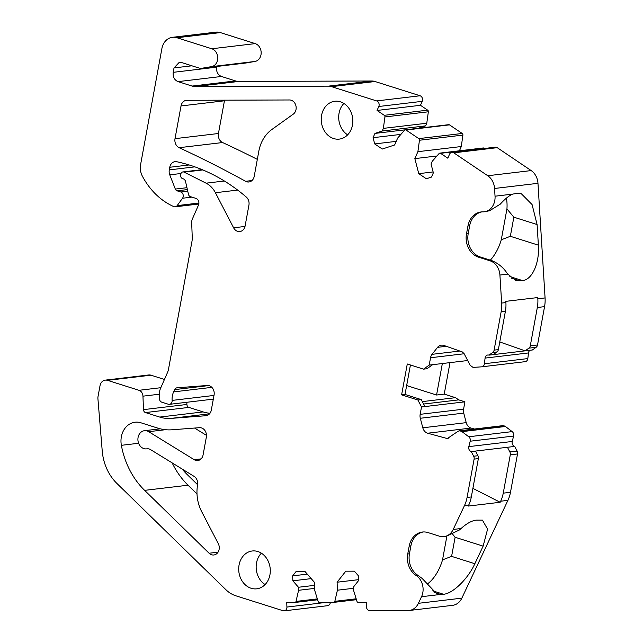 <?xml version="1.0" encoding="UTF-8"?>
<svg xmlns="http://www.w3.org/2000/svg" width="643" height="643" viewBox="0 0 643 643"><rect width="100%" height="100%" fill="white"/><g stroke="black" fill="none" stroke-linecap="round" stroke-linejoin="round"><path stroke-width="0.96" d="M406.649 385.559L436.565 395.019L442.344 363.536M358.464 579.681L337.093 582.212L345.813 571.177L354.349 571.161L358.312 575.71L358.505 580.653L353.385 587.131L353.505 590.17L356.937 601.277A1.527 1.262 83.2 0 0 358.175 602.33L366.293 602.306L366.47 606.871A3.81 3.151 83.2 0 0 369.773 610.665L407.943 610.577A15.239 12.603 83.2 0 0 409.149 610.504A15.239 12.603 83.2 0 0 418.416 603.311L421.527 596.712A15.239 12.603 83.2 0 0 416.117 575.485L417.821 575.284L422.081 578.395L437.232 594.293L443.574 594.269C453.275 593.417 468.184 578.427 474.847 563.726L451.595 556.372L455.107 537.267L452.768 534.365M451.595 556.372L442.529 559.876L446.853 536.278M442.529 559.876A32.005 16.863 -72.4 0 1 427.595 583.82M197.61 484.709L187.209 474.574A60.964 50.403 83.2 0 1 182.274 469.117M450.004 362.628L444.225 394.111L455.501 397.679L458.748 399.874L464.929 401.827L421.503 406.979L420.16 414.333A7.62 6.301 83.2 0 0 420.313 418.263L422.805 427.796A7.62 6.301 83.2 0 0 427.643 433.213L447.319 438.566L457.993 431.324L459.247 430.834L461.071 431.164A3.81 3.151 83.2 0 1 461.995 431.646L468.755 436.766A3.81 3.151 83.2 0 1 470.186 441.211L468.819 446.628A3.81 3.151 83.2 0 0 471.255 451.579L514.681 446.419L517.093 451.081A3.81 3.151 83.2 0 1 517.519 453.958L510.486 492.297A30.478 25.198 83.2 0 1 507.914 500.367L461.843 598.151A15.239 12.603 83.2 0 1 452.576 605.344L409.149 610.504M507.44 447.279L509.859 451.933A3.81 3.151 83.2 0 1 510.285 454.818L503.244 493.157A30.478 25.198 83.2 0 1 500.68 501.219L500.182 502.271L472.894 488.375M458.748 399.874L423.6 404.045M455.501 397.679L422.338 401.61M444.225 394.111L436.565 395.019M433.133 171.946L418.77 173.658L426.365 178.778L431.469 177.09L433.358 172.806L431.051 163.981L432.209 161.345L439.121 153.508A1.527 1.262 83.2 0 1 440.584 153.323L447.801 158.186L449.545 154.232A3.81 3.151 83.2 0 1 451.9 152.343L495.319 147.191A3.81 3.151 83.2 0 1 497.224 147.673L531.174 170.58A15.239 12.603 83.2 0 1 537.974 183.319L545.071 297.926A30.478 25.198 83.2 0 1 544.557 306.639L537.524 344.978A3.81 3.151 83.2 0 1 536.141 347.292L532.38 349.985L493.213 354.639L496.975 351.938A3.81 3.151 83.2 0 0 498.357 349.631L505.398 311.292A30.478 25.198 83.2 0 0 505.904 302.572L505.832 301.342L537.757 297.556L537.837 298.786A30.478 25.198 83.2 0 1 537.323 307.499L530.282 345.838A3.81 3.151 83.2 0 1 528.908 348.144L525.138 350.845L499.764 341.955M501.275 239.799L510.341 236.294L513.845 217.189L506.941 208.911L501.275 239.799A32.005 16.863 -72.4 0 1 490.328 260.158M506.371 198.189A32.005 16.863 -72.4 0 1 506.941 208.911M343.901 103.451A19.049 15.754 -96.8 0 0 339.054 113.232A19.049 15.754 -96.8 0 0 347.63 134.845M265.093 584.567A19.049 15.754 83.2 0 1 256.517 562.946A19.049 15.754 83.2 0 1 261.363 553.165M481.993 211.877A19.049 15.754 83.2 0 0 471.407 220.428A19.049 15.754 83.2 0 0 469.647 225.781L468.192 233.714A19.049 15.754 83.2 0 0 467.903 239.534A19.049 15.754 83.2 0 0 480.257 256.975L491.71 260.592C498.06 263.284 503.051 267.295 506.684 272.616L507.761 274.111L499.916 275.043A15.239 12.603 -96.8 0 0 490.006 260.793L478.561 257.176A19.049 15.754 -96.8 0 1 466.488 233.915L467.951 225.99A19.049 15.754 -96.8 0 1 481.141 211.949A19.049 15.754 -96.8 0 1 482.853 211.86A15.239 12.603 -96.8 0 0 484.227 211.788A15.239 12.603 -96.8 0 0 495.038 196.203L494.555 188.471L537.974 183.319M484.227 211.788L489.556 210.759L500.238 204.177C504.835 199.081 508.951 195.729 512.567 194.122L495.038 196.203M459.432 150.8L461.312 146.532L417.894 151.684L414.839 158.62L436.927 155.992M417.821 575.284A19.049 15.754 83.2 0 1 409.157 559.611A19.049 15.754 -96.8 0 1 409.446 553.792L410.901 545.867L409.205 546.068L407.742 554.001L409.446 553.792M410.901 545.867A19.049 15.754 -96.8 0 1 412.661 540.506A19.049 15.754 83.2 0 1 423.247 531.962M471.255 451.579L473.674 456.233A3.81 3.151 83.2 0 1 474.1 459.118L467.067 497.449A30.478 25.198 83.2 0 1 464.495 505.519L453.219 529.446A15.239 12.603 83.2 0 1 443.951 536.64L446.194 536.375L459.456 529.945L461.071 528.514C466.553 523.563 471.568 520.774 476.093 520.139L482.427 520.123L487.587 529.141L483.134 546.132L474.847 563.726M410.427 364.991L405.018 394.448L421.294 399.6L417.886 400.002L421.503 406.979M424.91 406.577L421.294 399.6M467.67 360.53L432.594 364.694L426.952 368.736L423.552 369.138L407.276 363.994L401.61 394.858L417.886 400.002M511.715 278.274L520.002 280.895L515.807 280.477L507.761 274.111M520.002 280.895L522.558 280.589C532.428 279.793 539.726 262.392 538.376 245.16L537.098 224.544L532.074 204.546L521.36 193.776L517.157 193.358L512.567 194.122M500.182 502.271L468.257 506.065L468.755 505.012A30.478 25.198 83.2 0 0 471.319 496.951L478.36 458.612A3.81 3.151 83.2 0 0 477.926 455.726L475.515 451.073M321.596 115.298A19.049 15.754 -96.8 0 0 339.287 139.105A19.049 15.754 -96.8 0 0 352.477 125.072A19.049 15.754 -96.8 0 0 334.794 101.264A19.049 15.754 -96.8 0 0 321.596 115.298M245.618 181.302A7.62 6.301 83.2 0 0 248.929 181.977A7.62 6.301 83.2 0 0 254.21 176.359L258.808 151.282A35.815 29.61 83.2 0 1 271.796 129.548L293.264 114.149A7.62 6.301 83.2 0 0 295.868 105.589A7.62 6.301 83.2 0 0 289.551 99.97L186.896 100.3A7.62 6.301 83.2 0 0 186.293 100.34A7.62 6.301 83.2 0 0 181.021 105.95L175.017 138.655A7.62 6.301 83.2 0 0 179.156 147.697A1336.797 1105.204 83.2 0 1 245.618 181.302L251.992 180.538M179.156 147.697L222.582 142.537A1336.797 1105.204 83.2 0 1 257.321 159.376M222.582 142.537A7.62 6.301 83.2 0 1 218.435 133.503L224.439 100.798A7.62 6.301 83.2 0 1 224.576 100.179M239.059 565.02A19.049 15.754 83.2 0 1 252.249 550.987A19.049 15.754 83.2 0 1 269.939 574.786A19.049 15.754 83.2 0 1 256.742 588.819A19.049 15.754 83.2 0 1 239.059 565.02M121.366 445.318A76.204 62.998 83.2 0 0 144.619 490.36L209.104 553.237A7.62 6.301 83.2 0 0 213.846 554.981A7.62 6.301 83.2 0 0 218.266 543.6L201.669 511.611A35.815 29.61 83.2 0 1 197.57 484.951A7.62 6.301 83.2 0 0 194.057 476.359L150.599 449.634A7.62 6.301 83.2 0 0 147.022 448.798A7.62 6.301 83.2 0 0 146.821 448.83A9.147 7.563 83.2 0 1 146.572 448.862A9.147 7.563 83.2 0 1 137.98 440.672A9.147 7.563 83.2 0 1 144.41 430.706A9.147 7.563 83.2 0 1 148.702 431.694L194.234 459.705A7.62 6.301 83.2 0 0 197.803 460.533A7.62 6.301 83.2 0 0 203.084 454.914L206.331 437.216A7.62 6.301 83.2 0 0 199.475 427.675L171.978 429.781A53.594 44.311 83.2 0 1 157.696 428.093L140.913 422.789A19.812 16.38 83.2 0 0 135.07 422.218A19.812 16.38 83.2 0 0 121.366 445.318L138.615 443.268M194.58 428.053L206.475 435.367M144.619 490.36L188.037 485.208L197.007 493.953M188.037 485.208A76.204 62.998 83.2 0 1 172.163 462.896M451.9 152.343A3.81 3.151 83.2 0 1 453.797 152.833L487.756 175.74A15.239 12.603 83.2 0 1 494.555 188.471M439.828 153.122L483.247 147.97A1.527 1.262 83.2 0 1 484.01 148.163L484.468 148.477M418.77 173.658L414.839 158.62M418.368 128.27L374.957 133.406L373.069 137.69L374.7 143.919L382.288 149.039L394.625 144.98L397.679 138.044L404.584 130.207A1.527 1.262 83.2 0 1 406.054 130.023L418.794 138.615A1.527 1.262 83.2 0 1 419.461 140.246L417.894 151.684M405.291 129.822L448.718 124.67A1.527 1.262 83.2 0 1 449.473 124.863L462.221 133.463A1.527 1.262 83.2 0 1 462.888 135.094L461.312 146.532M374.7 143.919L396.217 141.364M373.069 137.69L400.902 134.387M418.376 128.246L425.618 125.867L382.199 131.019L374.957 133.406M337.093 582.212L337.406 590.21L334.842 601.334A1.527 1.262 83.2 0 1 333.677 602.387L319.354 602.419A1.527 1.262 83.2 0 1 318.108 601.374L314.676 590.266L314.371 582.269L304.798 571.273L296.262 571.297L292.653 575.871L292.846 580.814L298.465 587.26L298.577 590.298L296.013 601.422A1.527 1.262 83.2 0 1 294.856 602.475L286.738 602.499L286.915 607.056A3.81 3.151 83.2 0 1 284.214 610.85A3.81 3.151 83.2 0 1 283.089 610.737L235.877 595.804A30.478 25.198 83.2 0 1 225.886 589.695L116.897 483.432A45.725 37.8 83.2 0 1 102.229 450.976L97.929 398.805A7.62 6.301 83.2 0 1 98.041 396.442L100.011 385.744A7.62 6.301 83.2 0 1 105.283 380.126A7.62 6.301 83.2 0 1 107.534 380.351L138.984 390.301A6.092 5.04 83.2 0 1 142.955 396.168L143.477 409.631A3.046 2.524 83.2 0 0 145.463 412.565L159.721 417.074A42.165 34.859 83.2 0 0 170.958 418.4L205.816 415.732A7.62 6.301 83.2 0 0 206.033 415.708A7.62 6.301 83.2 0 0 211.306 410.097L214.071 395.027A7.62 6.301 83.2 0 0 207.215 385.487L177.122 387.793A3.81 3.151 83.2 0 0 177.018 387.801A3.81 3.151 83.2 0 0 174.695 389.61L173.626 391.892A15.239 12.603 83.2 0 0 172.123 400.404A3.81 3.151 83.2 0 1 169.422 404.343A3.81 3.151 83.2 0 1 168.297 404.238L161.843 402.196A3.81 3.151 83.2 0 1 159.36 398.531L159.255 395.702A15.239 12.603 83.2 0 1 160.654 388.091L167.413 372.715A15.239 12.603 83.2 0 0 168.538 369.05L191.976 241.334A15.239 12.603 83.2 0 0 192.249 237.396L191.686 222.767A7.62 6.301 83.2 0 1 192.386 218.966L198.494 205.077A4.573 3.778 83.2 0 0 195.938 198.39L190.376 196.629A3.046 2.524 83.2 0 1 188.479 194.379L185.57 181.631A3.81 3.151 83.2 0 0 183.199 178.81L182.58 178.617A3.046 2.524 83.2 0 1 180.651 174.896L180.779 174.173A3.046 2.524 83.2 0 1 182.893 171.93A3.046 2.524 83.2 0 1 184.131 172.155L206.081 183.175A22.859 18.904 83.2 0 1 215.413 192.723L233.61 227.799A7.62 6.301 83.2 0 0 239.831 231.552A7.62 6.301 83.2 0 0 245.112 225.934L248.929 205.109A7.62 6.301 83.2 0 0 246.277 197.039A196.686 162.607 83.2 0 0 176.769 161.739A7.62 6.301 83.2 0 0 175.041 161.65A7.62 6.301 83.2 0 0 169.768 167.268L169.286 169.905A7.62 6.301 83.2 0 0 169.76 174.84L175.33 189.074A3.046 2.524 83.2 0 0 177.074 190.818L180.779 191.992A3.81 3.151 83.2 0 1 182.524 198.237L177.171 205.615A3.81 3.151 83.2 0 1 175.201 206.821A3.81 3.151 83.2 0 1 173.779 206.604A71.63 59.22 83.2 0 1 142.4 176.23A15.239 12.603 83.2 0 1 140.608 164.536L161.899 48.53A15.239 12.603 83.2 0 1 172.453 37.31A15.239 12.603 83.2 0 1 176.946 37.744L211.788 48.764A9.147 7.563 83.2 0 1 217.752 58.135A9.147 7.563 83.2 0 1 211.555 66.623L202.32 68.182A11.429 9.452 83.2 0 1 201.934 68.238A11.429 9.452 83.2 0 1 198.566 67.909L181.543 62.524L179.293 62.307L174.02 67.917L173.208 72.329C172.758 76.903 174.366 80.005 178.039 81.629L192.088 86.074A15.239 12.603 83.2 0 0 195.384 86.588L328.292 86.154A15.239 12.603 83.2 0 1 331.587 86.668L376.653 100.927A3.81 3.151 83.2 0 1 378.791 106.497L377.047 110.451L384.265 115.314A1.527 1.262 83.2 0 1 384.932 116.946L383.357 128.383L426.775 123.231L425.618 125.867M383.357 128.383L382.199 131.019M377.047 110.451L420.466 105.291L427.683 110.162A1.527 1.262 83.2 0 1 428.351 111.794L426.775 123.231M328.292 86.154L371.71 81.002A15.239 12.603 83.2 0 1 375.014 81.508L420.08 95.767A3.81 3.151 83.2 0 1 422.21 101.337L420.466 105.291M371.71 81.002L238.81 81.428A15.239 12.603 83.2 0 1 235.507 80.922L221.457 76.477C217.784 74.845 216.177 71.751 216.627 67.169L216.755 66.478M172.453 37.31L215.871 32.15A15.239 12.603 83.2 0 1 220.364 32.584L255.207 43.611A9.147 7.563 83.2 0 1 261.171 52.983A9.147 7.563 83.2 0 1 254.974 61.463L245.739 63.03A11.429 9.452 83.2 0 1 245.361 63.078L201.934 68.238M213.331 399.086A3.81 3.151 83.2 0 1 212.841 399.19L169.422 404.343M210.004 413.248A42.165 34.859 83.2 0 1 203.14 411.914L188.889 407.405A3.046 2.524 83.2 0 1 186.904 404.471L186.816 402.277M105.283 380.126L148.702 374.973A7.62 6.301 83.2 0 1 150.952 375.19L164.447 379.458M330.333 602.395A3.81 3.151 83.2 0 1 327.633 605.69L284.214 610.85M298.577 590.298L314.604 588.401M298.465 587.26L314.491 585.355M292.846 580.814L311.196 578.628M292.653 575.871L307.282 574.135M337.406 590.21L353.433 588.305M416.117 575.485A19.049 15.754 83.2 0 1 407.742 554.001M409.205 546.068A19.049 15.754 83.2 0 1 422.395 532.034A19.049 15.754 83.2 0 1 428.013 532.581L439.458 536.198A15.239 12.603 83.2 0 0 443.951 536.64M514.681 446.419A3.81 3.151 83.2 0 1 512.238 441.468L513.612 436.05A3.81 3.151 83.2 0 0 512.182 431.606L505.414 426.486A3.81 3.151 83.2 0 0 504.498 426.004L502.673 425.674L459.247 430.834M474.478 429.026L471.062 428.061A7.62 6.301 83.2 0 1 466.223 422.644L463.732 413.111A7.62 6.301 83.2 0 1 463.579 409.173L464.929 401.827M405.018 394.448L401.61 394.858M432.594 364.694L429.194 365.095L423.552 369.138M499.916 275.043L501.653 303.078A30.478 25.198 83.2 0 1 501.138 311.799L494.105 350.13A3.81 3.151 83.2 0 1 492.723 352.444L488.953 355.145A3.81 3.151 83.2 0 0 487.748 355.008A3.81 3.151 83.2 0 0 485.071 358.095L484.404 363.737A3.81 3.151 83.2 0 1 481.728 366.831A3.81 3.151 83.2 0 1 481.591 366.84L473.795 367.354A3.81 3.151 83.2 0 1 472.806 367.233L470.121 365.24L464.085 353.61L462.18 351.866L443.758 345.412A7.62 6.301 83.2 0 0 441.347 345.138A7.62 6.301 83.2 0 0 437.57 347.341L432.04 354.333A7.62 6.301 83.2 0 0 430.545 357.749L429.194 365.095M485.071 358.095L528.49 352.943L527.831 358.585A3.81 3.151 83.2 0 1 525.146 361.671A3.81 3.151 83.2 0 1 525.01 361.688L481.864 366.807M528.49 352.943A3.81 3.151 83.2 0 1 530.025 350.266M488.953 355.145L493.213 354.639M503.244 493.157L510.486 492.297M510.285 454.818L517.519 453.958M509.859 451.933L517.093 451.081M528.908 348.144L536.141 347.292M530.282 345.838L537.524 344.978M537.323 307.499L544.557 306.639M500.68 501.219L507.914 500.367M441.026 594.574L434.097 592.38M432.675 590.821L443.574 594.269M455.107 537.267L483.134 546.132M537.837 298.786L545.071 297.926M509.819 276.562L522.558 280.589M510.341 236.294L538.376 245.16M513.845 217.189L537.098 224.544M175.017 138.655L218.435 133.503M181.021 105.95L224.439 100.798M194.234 459.705L201.082 458.885M148.702 431.694L165.476 429.709M146.821 448.83L147.231 448.782M209.104 553.237L218.049 552.176M491.71 260.592L490.006 260.793M480.257 256.975L478.561 257.176M468.192 233.714L466.488 233.915M469.647 225.781L467.951 225.99M487.756 175.74L531.174 170.58M453.797 152.833L497.224 147.673M440.584 153.323L484.01 148.163M419.461 140.246L462.888 135.094M418.794 138.615L462.221 133.463M406.054 130.023L449.473 124.863M384.932 116.946L428.351 111.794M384.265 115.314L427.683 110.162M378.791 106.497L422.21 101.337M376.653 100.927L420.08 95.767M331.587 86.668L375.014 81.508M195.384 86.588L238.81 81.428M192.088 86.074L235.507 80.922M178.039 81.629L221.457 76.477M173.208 72.329L216.627 67.169M174.02 67.917L191.887 65.795M202.32 68.182L245.739 63.03M211.555 66.623L254.974 61.463M211.788 48.764L255.207 43.611M176.946 37.744L220.364 32.584M177.171 205.615L198.92 203.027M182.524 198.237L191.927 197.12M180.779 191.992L187.748 191.164M177.074 190.818L187.386 189.597M175.33 189.074L186.952 187.692M169.76 174.84L180.972 173.506M169.286 169.905L194.901 166.858M169.768 167.268L189.171 164.962M233.61 227.799L244.999 226.449M215.413 192.723L237.661 190.087M206.081 183.175L224.375 181.004M184.131 172.155L202.85 169.929M172.123 400.404L213.998 395.437M173.626 391.892L211.844 387.359M174.695 389.61L208.67 385.575M205.816 415.732L206.25 415.675M170.958 418.4L209.546 413.819M159.721 417.074L203.14 411.914M145.463 412.565L188.889 407.405M143.477 409.631L186.904 404.471M142.955 396.168L159.255 394.231M138.984 390.301L160.822 387.705M107.534 380.351L150.952 375.19M286.915 607.056L326.122 602.403M295.089 602.451L317.618 599.774M296.013 601.422L317.345 598.89M333.918 602.354L356.447 599.686L333.797 602.378M334.842 601.334L356.174 598.802M418.416 603.311L461.843 598.151M421.527 596.712L439.065 594.63M453.219 529.446L461.071 528.514M468.819 446.628L512.238 441.468M470.186 441.211L513.612 436.05M468.755 436.766L512.182 431.606M461.995 431.646L505.414 426.486M461.071 431.164L504.498 426.004M460.372 430.939L503.79 425.787M446.282 438.486L448.316 438.245M427.643 433.213L471.062 428.061M422.805 427.796L466.223 422.644M420.313 418.263L463.732 413.111M420.16 414.333L463.579 409.173M430.545 357.749L464.158 353.754M432.04 354.333L459.809 351.038M437.57 347.341L446.298 346.304M484.404 363.737L527.831 358.585M492.723 352.444L496.975 351.938M494.105 350.13L498.357 349.631M501.138 311.799L505.398 311.292M501.653 303.078L505.904 302.572M473.674 456.233L477.926 455.726M467.067 497.449L471.319 496.951M464.495 505.519L468.755 505.012M474.1 459.118L478.36 458.612M146.572 448.862L147.327 448.774M144.41 430.706L160.284 428.817M175.201 206.821L198.824 204.016M182.893 171.93L202.151 169.639M294.976 602.467L317.618 599.782M481.728 366.831L525.146 361.671"/></g></svg>
